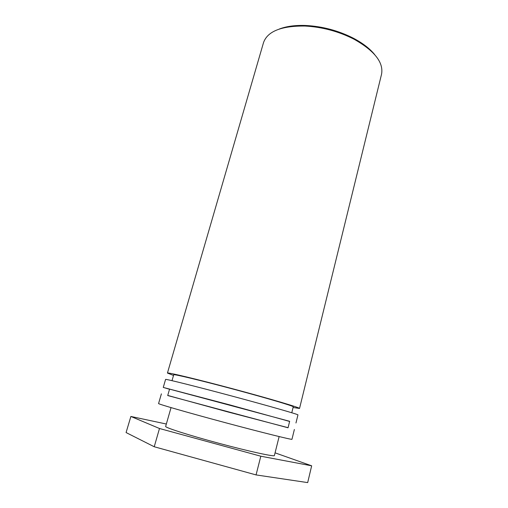<?xml version="1.0" encoding="UTF-8"?>
<svg xmlns="http://www.w3.org/2000/svg" width="508" height="508" viewBox="0 0 508 508"><rect width="100%" height="100%" fill="white"/><g stroke="black" fill="none" stroke-linecap="round" stroke-linejoin="round"><path stroke-width="0.76" d="M374.688 54.616C369.875 48.641 362.782 43.174 353.403 38.214C338.461 30.639 322.631 26.397 305.905 25.489C295.3 25.095 286.423 26.283 279.267 29.045M173.507 375.444L167.437 373.062L263.512 42.634C267.468 31.344 281.28 25.813 304.94 26.035C322.199 26.981 338.544 31.356 353.962 39.173C374.561 50.806 383.756 62.503 381.54 74.257L299.529 408.457L293.078 407.486M167.437 373.062C166.954 372.04 197.028 379.209 233.928 389.103C270.827 398.983 300.457 407.81 299.529 408.457M291.776 412.75L293.243 406.8C294.056 406.203 267.144 398.196 233.877 389.287C200.609 380.371 173.304 373.85 173.704 374.771L172.002 380.663M295.967 422.986L297.948 414.896C298.806 414.547 269.043 406 232.054 396.088C195.072 386.175 165.011 378.701 165.583 379.432L163.259 387.426L229.699 404.87L289.624 421.437M169.526 389.255L163.259 387.426M289.655 421.297L169.564 389.122L167.71 395.541L288.055 427.787L289.655 421.297M288.08 427.679L227.813 411.931L167.742 395.434M161.392 393.852L158.572 403.543C157.664 403.93 187.649 412.585 224.955 422.58C262.261 432.575 292.557 440.068 291.967 439.287L294.367 429.482M279.133 436.575L274.39 455.555C274.618 456.946 249.555 451.517 219.373 443.421C189.186 435.343 164.763 427.507 165.652 426.422L171.044 407.613M275.069 452.844L311.664 465.811L260.814 456.216L159.487 428.498L130.88 416.458L166.345 424.021M159.487 428.498L154.229 446.754L126.079 432.556L130.88 416.458M154.229 446.754L256.064 474.916L307.683 482.6L311.664 465.811M256.064 474.916L260.814 456.216M305.905 25.489L304.94 26.035M353.403 38.214L353.962 39.173"/></g></svg>
